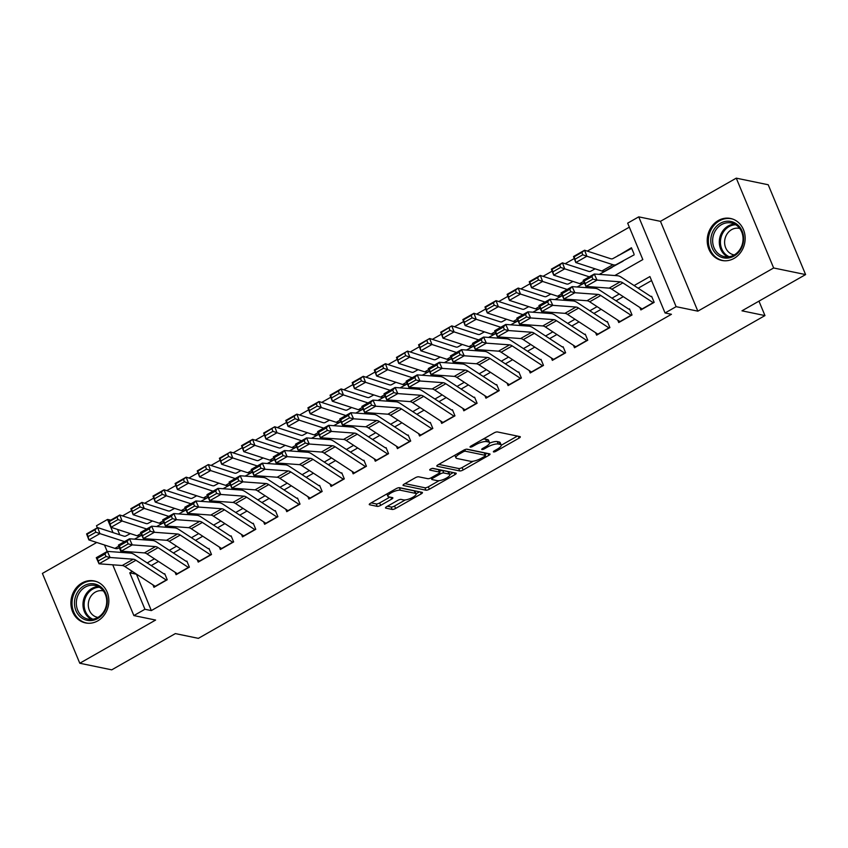 <?xml version="1.0" encoding="UTF-8"?>
<svg xmlns="http://www.w3.org/2000/svg" width="848" height="848" viewBox="0 0 848 848"><rect width="100%" height="100%" fill="white"/><g stroke="black" fill="none" stroke-linecap="round" stroke-linejoin="round"><path stroke-width="1.27" d="M493.6 451.942A1.887 0.551 157.4 0 0 496.006 451.253L519.082 438.109A2.692 0.784 157.4 0 0 520.322 436.815A2.692 0.784 157.4 0 0 520.004 436.614L497.426 431.939A2.692 0.784 157.4 0 0 494.002 432.925L470.916 446.069A1.887 0.551 157.4 0 0 470.057 446.981A1.887 0.551 157.4 0 0 470.28 447.119A1.887 0.551 157.4 0 0 472.675 446.43L475.664 444.734A8.628 2.512 157.4 0 1 486.625 441.607L488.512 441.988A8.628 2.512 157.4 0 1 489.529 442.635A8.628 2.512 157.4 0 1 485.565 446.779L482.586 448.486A1.887 0.551 157.4 0 0 481.717 449.387A1.887 0.551 157.4 0 0 481.94 449.535A1.887 0.551 157.4 0 0 484.335 448.846L487.324 447.14A8.628 2.512 157.4 0 1 498.295 444.013L500.172 444.405A8.628 2.512 157.4 0 1 501.189 445.041A8.628 2.512 157.4 0 1 497.235 449.196L494.246 450.892A1.887 0.551 157.4 0 0 493.377 451.804A1.887 0.551 157.4 0 0 493.6 451.942M97.753 620.874A21.433 18.868 -78.3 0 0 108.756 598.762A21.433 18.868 -78.3 0 0 94.202 580.944A21.433 18.868 -78.3 0 0 81.98 583.011A21.433 18.868 -78.3 0 0 70.978 605.122A21.433 18.868 -78.3 0 0 85.531 622.93A21.433 18.868 -78.3 0 0 97.753 620.874M734.071 258.396A21.433 18.868 -78.3 0 0 745.074 236.274A21.433 18.868 -78.3 0 0 730.52 218.466A21.433 18.868 -78.3 0 0 718.309 220.522A21.433 18.868 -78.3 0 0 707.306 242.634A21.433 18.868 -78.3 0 0 721.849 260.453A21.433 18.868 -78.3 0 0 734.071 258.396M386.741 506.638A2.692 0.784 157.4 0 0 385.501 507.931A2.692 0.784 157.4 0 0 385.819 508.132L392.158 509.436A2.692 0.784 157.4 0 0 395.581 508.461L421.212 493.865A2.692 0.784 157.4 0 0 422.452 492.561A2.692 0.784 157.4 0 0 422.134 492.359L399.556 487.695A2.692 0.784 157.4 0 0 396.133 488.671L370.491 503.277A2.692 0.784 157.4 0 0 369.262 504.571A2.692 0.784 157.4 0 0 369.58 504.772L377.222 506.362A2.692 0.784 157.4 0 0 380.657 505.376L391.628 499.133A2.692 0.784 157.4 0 0 392.857 497.829A2.692 0.784 157.4 0 0 392.539 497.628L388.744 496.843A7.219 2.099 157.4 0 1 387.896 496.313A7.219 2.099 157.4 0 1 392.433 492.19A7.219 2.099 157.4 0 1 400.373 490.229L415.234 493.303A7.219 2.099 157.4 0 1 416.082 493.833A7.219 2.099 157.4 0 1 411.545 497.956A7.219 2.099 157.4 0 1 403.616 499.917L401.136 499.408A2.692 0.784 157.4 0 0 397.712 500.384L386.741 506.638M136.38 574.054L151.326 610.592L144.934 609.267L133.867 615.574L112.742 564.81M805.6 274.582L773.652 267.979L736.265 178.154L768.214 184.758L805.6 274.582L741.968 310.824L764.97 315.583L198.368 638.353L175.366 633.594L111.735 669.846L79.786 663.242L155.597 620.058L133.867 615.574M736.265 178.154L660.465 221.339L697.851 311.163L773.652 267.979M697.851 311.163L676.121 306.669L665.055 312.976L649.907 276.565L634.103 285.564M151.326 610.592L671.446 314.29L665.055 312.976M459.722 470.947A2.692 0.784 157.4 0 0 463.146 469.972L488.777 455.376A2.692 0.784 157.4 0 0 490.017 454.072A2.692 0.784 157.4 0 0 489.699 453.871L467.121 449.207A2.692 0.784 157.4 0 0 463.697 450.182L438.056 464.789A2.692 0.784 157.4 0 0 436.826 466.082A2.692 0.784 157.4 0 0 437.144 466.283L459.722 470.947L458.704 468.52A2.692 0.784 157.4 0 0 462.139 467.545L473.248 461.217M454.994 474.615L429.364 489.222A2.692 0.784 157.4 0 1 425.94 490.197L403.362 485.533A2.692 0.784 157.4 0 1 403.044 485.332A2.692 0.784 157.4 0 1 404.273 484.038L415.244 477.784A2.692 0.784 157.4 0 1 418.679 476.809L427.827 478.696A2.692 0.784 157.4 0 0 431.261 477.721L438.533 473.576A2.692 0.784 157.4 0 0 439.773 472.283A2.692 0.784 157.4 0 0 439.455 472.082L429.925 470.11A1.887 0.551 157.4 0 1 429.703 469.972A1.887 0.551 157.4 0 1 430.89 468.891A1.887 0.551 157.4 0 1 432.957 468.372L455.917 473.12A2.692 0.784 157.4 0 1 456.235 473.322A2.692 0.784 157.4 0 1 454.994 474.615L454.231 472.771M96.736 542.476L42.4 573.418L79.786 663.242M639.869 307.485L640.887 309.933L654.158 302.365L651.635 296.302M617.736 320.099L618.754 322.537L632.025 314.979L629.502 308.905M595.603 332.702L596.621 335.151L609.892 327.582L607.369 321.519M573.471 345.316L574.488 347.754L587.759 340.196L585.237 334.123M551.338 357.92L552.355 360.368L565.627 352.8L563.104 346.737M529.205 370.534L530.223 372.972L543.494 365.414L540.971 359.34M507.072 383.137L508.09 385.586L521.361 378.017L518.838 371.943M484.939 395.751L485.957 398.189L499.228 390.621L496.705 384.557M462.807 408.354L463.824 410.803L477.095 403.235L474.573 397.161M440.674 420.958L441.691 423.406L454.963 415.838L452.44 409.775M418.541 433.572L419.559 436.01L432.83 428.452L430.307 422.378M396.408 446.175L397.426 448.624L410.697 441.055L408.174 434.992M374.275 458.789L375.293 461.227L388.564 453.669L386.041 447.596M352.143 471.393L353.16 473.841L366.431 466.273L363.909 460.21M330.01 484.007L331.027 486.445L344.299 478.887L341.776 472.813M307.877 496.61L308.895 499.059L322.166 491.49L319.643 485.427M285.744 509.224L286.762 511.662L300.033 504.104L297.51 498.03M263.611 521.827L264.629 524.276L277.9 516.708L275.377 510.634M241.479 534.441L242.496 536.879L255.767 529.311L253.245 523.248M219.346 547.045L220.363 549.493L233.635 541.925L231.112 535.851M197.213 559.648L198.231 562.097L211.502 554.528L208.979 548.465M175.08 572.262L176.098 574.7L189.369 567.142L186.846 561.069M651.571 280.571L638.162 288.203M623.301 296.673L616.03 300.817M601.168 309.287L593.897 313.421M579.036 321.89L571.764 326.035M556.903 334.504L549.631 338.638M534.77 347.108L527.498 351.252M512.637 359.722L505.366 363.856M490.504 372.325L483.233 376.47M468.372 384.928L461.1 389.073M446.239 397.542L438.967 401.676M424.106 410.146L416.834 414.29M401.973 422.76L394.702 426.894M379.84 435.363L372.569 439.508M357.708 447.977L350.436 452.111M335.575 460.581L328.303 464.725M313.442 473.195L306.17 477.329M291.309 485.798L284.038 489.943M269.176 498.401L261.905 502.546M247.044 511.015L239.772 515.149M224.911 523.619L217.639 527.763M202.778 536.233L195.506 540.367M180.645 548.836L173.374 552.981M158.512 561.45L151.241 565.584M164.713 573.683L167.236 579.746L153.965 587.314L152.947 584.866M629.343 227.158L587.293 251.114M574.276 258.534L565.16 263.717M552.143 271.137L543.027 276.331M530.011 283.751L520.895 288.935M507.878 296.355L498.762 301.549M485.745 308.958L476.629 314.152M463.612 321.572L454.496 326.766M441.479 334.176L432.363 339.37M419.347 346.79L410.231 351.973M397.214 359.393L388.098 364.587M375.081 372.007L365.965 377.19M352.948 384.61L343.832 389.804M330.815 397.224L321.699 402.408M308.683 409.828L299.567 415.022M286.55 422.442L277.434 427.625M264.417 435.045L255.301 440.239M242.284 447.649L233.168 452.843M220.151 460.263L211.035 465.446M198.019 472.866L188.903 478.06M175.886 485.48L166.77 490.663M153.753 498.083L144.637 503.277M131.62 510.697L122.504 515.881M117.543 529.438L119.78 534.812M126.776 551.603L127.295 552.864M633.954 253.817L631.431 247.743L618.287 255.651M764.97 315.583L758.96 301.146M97.329 527.795L96.481 525.749L107.548 519.442L113.028 532.608M110.802 520.121L107.548 519.442M614.811 275.526L642.826 259.573L627.668 223.151L638.735 216.855L676.121 306.669M660.465 221.339L638.735 216.855M107.198 551.486L104.495 544.999M132.32 571.404L129.776 572.856L144.934 609.267M619.241 294.023L611.97 298.167M597.109 306.637L589.837 310.771M574.976 319.24L567.704 323.385M552.843 331.854L545.571 335.988M530.71 344.458L523.439 348.602M508.577 357.072L501.306 361.206M486.445 369.675L479.173 373.82M464.312 382.289L457.04 386.423M442.179 394.892L434.907 399.037M420.046 407.496L412.775 411.64M397.913 420.11L390.642 424.244M375.781 432.713L368.509 436.858M353.648 445.327L346.376 449.461M331.515 457.931L324.243 462.075M309.382 470.545L302.111 474.679M287.249 483.148L279.978 487.293M265.117 495.762L257.845 499.896M242.984 508.365L235.712 512.51M220.851 520.979L213.579 525.113M198.718 533.583L191.447 537.727M176.585 546.186L169.314 550.331M154.453 558.8L147.181 562.934M127.889 552.907L129.786 551.825M150.022 540.293L151.919 539.222M172.155 527.689L174.052 526.608M194.287 515.075L196.185 514.005M216.42 502.472L218.318 501.391M238.553 489.868L240.45 488.787M260.686 477.254L262.583 476.173M282.819 464.651L284.716 463.57M304.951 452.037L306.849 450.956M327.084 439.434L328.982 438.352M349.217 426.82L351.114 425.749M371.35 414.216L373.247 413.135M393.483 401.602L395.38 400.532M415.615 388.999L417.513 387.918M437.748 376.395L439.646 375.314M459.881 363.781L461.778 362.7M482.014 351.178L483.911 350.097M504.147 338.564L506.044 337.483M526.279 325.961L528.177 324.879M548.412 313.347L550.31 312.276M570.545 300.743L572.442 299.662M592.678 288.129L594.575 287.059M119.303 547.691L121.275 552.419M136.168 574.17L129.776 572.856M618.15 255.312L618.701 255.428M501.189 445.041L500.182 442.614A8.628 2.512 157.4 0 0 499.165 441.978L500.172 444.405M489.561 443.144A8.628 2.512 157.4 0 1 497.278 441.585L499.165 441.978M489.529 442.635L488.512 440.207A8.628 2.512 157.4 0 0 487.494 439.561L488.512 441.988M482.883 439.253A8.628 2.512 157.4 0 1 485.618 439.179L487.494 439.561M501.242 445.264L517.386 436.073M438.745 464.397L458.704 468.52M485.088 454.475L487.081 453.33M484.632 456.372A1.887 0.551 157.4 0 0 485.501 455.461A1.887 0.551 157.4 0 0 485.279 455.323L465.457 451.231A1.887 0.551 157.4 0 0 463.061 451.91L459.913 453.701A8.628 2.512 157.4 0 0 455.959 457.856A8.628 2.512 157.4 0 0 456.977 458.492L470.513 461.291A8.628 2.512 157.4 0 0 481.484 458.164L484.632 456.372M484.431 453.288A1.887 0.551 157.4 0 0 484.484 453.033A1.887 0.551 157.4 0 0 484.261 452.896L485.279 455.323M466.432 449.207L484.261 452.896M454.888 455.206A8.628 2.512 157.4 0 0 454.941 455.429L455.959 457.856M453.298 472.58L449.8 474.573A7.219 2.099 157.4 0 0 448.952 474.043L443.716 472.961A2.692 0.784 157.4 0 0 440.292 473.937L433.01 478.081A2.692 0.784 157.4 0 0 431.78 479.374A2.692 0.784 157.4 0 0 432.098 479.576L437.335 480.657A7.219 2.099 157.4 0 0 445.264 478.696A7.219 2.099 157.4 0 0 449.8 474.583L448.793 472.156A7.219 2.099 157.4 0 0 447.945 471.615L448.952 474.043M439.094 480.668L428.357 486.794L429.364 489.222M404.962 483.646L424.922 487.77A2.692 0.784 157.4 0 0 428.357 486.794M439.773 472.283L438.766 469.856A2.692 0.784 157.4 0 0 438.448 469.654L432.363 468.393M439.423 471.435A2.692 0.784 157.4 0 1 442.709 470.534L447.945 471.615M416.082 493.833L415.075 491.405A7.219 2.099 157.4 0 0 414.227 490.875L415.234 493.303M398.666 487.727A7.219 2.099 157.4 0 1 399.366 487.801L414.227 490.875M371.18 502.885L376.215 503.924A2.692 0.784 157.4 0 0 379.639 502.949L389.932 497.087M387.419 506.245L391.14 507.009A2.692 0.784 157.4 0 0 394.574 506.033L405.27 499.938M416.071 493.79L419.516 491.819M631.824 248.697A9.614 3.615 60.3 0 0 630.774 248.846L612.797 258.64A13.738 5.162 -119.7 0 1 610.602 258.693L584.579 250.224L586.869 256.234L612.892 264.703A20.606 7.738 60.3 0 0 616.178 264.618L634.166 254.824M582.767 254.803L581.855 252.407L574.107 256.817L575.029 259.223L582.767 254.803L586.869 256.234L575.803 262.541L601.826 271.01A20.606 7.738 60.3 0 0 605.112 270.925L623.1 261.131M575.029 259.223L575.803 262.541L573.513 256.531L584.579 250.224L581.855 252.407M573.513 256.531L574.107 256.817M642.349 309.096A9.614 3.615 -119.7 0 1 642.106 308.958L611.811 289.179A13.738 5.162 60.3 0 0 609.161 288.129L585.957 286.423L583.201 280.317L594.268 274.021L617.482 275.717A20.606 7.738 -119.7 0 1 621.457 277.307L651.063 296.63M591.872 276.681L594.268 274.021L597.024 280.116L585.957 286.423L585.226 283.529L592.975 279.119L591.872 276.681L584.124 281.091L585.226 283.529M653.416 302.8A9.614 3.615 -119.7 0 1 653.172 302.651L622.877 282.872A13.738 5.162 60.3 0 0 620.227 281.822L597.024 280.116L592.975 279.119M584.124 281.091L583.201 280.317M720.387 223.278A18.55 16.324 101.7 0 1 742.148 231.154A18.55 16.324 101.7 0 1 734.029 256.054A18.55 16.324 101.7 0 1 712.267 248.178A18.55 16.324 101.7 0 1 720.387 223.278M734.167 254.972A17.172 15.116 -78.3 0 0 742.986 237.249A17.172 15.116 -78.3 0 0 731.326 222.982A17.172 15.116 -78.3 0 0 721.531 224.625A17.172 15.116 -78.3 0 0 712.712 242.348A17.172 15.116 -78.3 0 0 724.372 256.626A17.172 15.116 -78.3 0 0 734.167 254.972M734.251 254.919A13.526 11.904 101.7 0 1 733.838 254.845A13.526 11.904 101.7 0 1 724.658 243.609A13.526 11.904 101.7 0 1 731.601 229.66A13.526 11.904 101.7 0 1 739.308 228.356A13.526 11.904 101.7 0 1 739.721 228.451M733.128 219.229A21.295 18.741 -78.3 0 0 731.517 218.805A21.295 18.741 -78.3 0 0 719.38 220.851A21.295 18.741 -78.3 0 0 708.44 242.825A21.295 18.741 -78.3 0 0 722.899 260.527A21.295 18.741 -78.3 0 0 724.542 260.781M100.414 586.593A18.55 16.324 101.7 0 1 104.262 612.086A18.55 16.324 101.7 0 1 81.366 617.715A18.55 16.324 101.7 0 1 77.507 592.222A18.55 16.324 101.7 0 1 100.414 586.593M82.701 616.697A17.172 15.116 -78.3 0 0 88.054 619.104A17.172 15.116 -78.3 0 0 105.385 608.535A17.172 15.116 -78.3 0 0 100.35 587.876A17.172 15.116 -78.3 0 0 95.008 585.459A17.172 15.116 -78.3 0 0 77.677 596.038A17.172 15.116 -78.3 0 0 82.701 616.697M97.923 617.408A13.526 11.904 101.7 0 1 97.52 617.333A13.526 11.904 101.7 0 1 93.312 615.436A13.526 11.904 101.7 0 1 89.347 599.165A13.526 11.904 101.7 0 1 102.99 590.844A13.526 11.904 101.7 0 1 103.403 590.939M96.81 581.707A21.295 18.741 -78.3 0 0 95.199 581.293A21.295 18.741 -78.3 0 0 73.712 594.406A21.295 18.741 -78.3 0 0 79.945 620.026A21.295 18.741 -78.3 0 0 86.581 623.015A21.295 18.741 -78.3 0 0 88.213 623.259M595.116 268.827L590.664 271.254A13.738 5.162 -119.7 0 1 588.47 271.307L562.447 262.838L564.736 268.837L589.318 276.84M599.271 274.381L612.033 267.438M560.634 267.417L559.722 265.011L551.974 269.431L552.896 271.826L560.634 267.417L564.736 268.837L553.67 275.144L579.693 283.614A20.606 7.738 60.3 0 0 582.979 283.539L584.325 282.797M599.716 274.413L600.967 273.734M552.896 271.826L553.67 275.144L551.38 269.145L562.447 262.838L559.722 265.011M551.38 269.145L551.974 269.431M572.983 281.43L568.531 283.857A13.738 5.162 -119.7 0 1 566.337 283.91L540.314 275.441L542.603 281.451L567.185 289.444M577.138 286.995L584.42 283.02M538.501 280.02L537.59 277.625L529.841 282.034L530.763 284.44L538.501 280.02L542.603 281.451L531.537 287.758L557.56 296.228A20.606 7.738 60.3 0 0 560.846 296.143L562.192 295.411M577.583 287.027L578.834 286.348M530.763 284.44L531.537 287.758L529.247 281.748L540.314 275.441L537.59 277.625M529.247 281.748L529.841 282.034M550.85 294.044L546.398 296.471A13.738 5.162 -119.7 0 1 544.204 296.524L518.181 288.055L520.471 294.055L545.052 302.058M555.005 299.598L562.288 295.634M516.368 292.634L515.457 290.228L507.708 294.638L508.63 297.044L516.368 292.634L520.471 294.055L509.404 300.362L535.427 308.831A20.606 7.738 60.3 0 0 538.713 308.746L540.059 308.015M555.451 299.63L556.701 298.952M508.63 297.044L509.404 300.362L507.115 294.351L518.181 288.055L515.457 290.228M507.115 294.351L507.708 294.638M528.717 306.647L524.265 309.075A13.738 5.162 -119.7 0 1 522.071 309.128L496.048 300.658L498.338 306.669L522.919 314.661M532.873 312.212L540.155 308.237M494.236 305.238L493.324 302.842L485.575 307.252L486.498 309.658L494.236 305.238L498.338 306.669L487.271 312.965L513.294 321.434A20.606 7.738 60.3 0 0 516.58 321.36L517.927 320.629M533.318 312.244L534.569 311.566M486.498 309.658L487.271 312.965L484.982 306.965L496.048 300.658L493.324 302.842M484.982 306.965L485.575 307.252M620.217 321.71A9.614 3.615 -119.7 0 1 619.973 321.562L589.678 301.793A13.738 5.162 60.3 0 0 587.028 300.733L563.825 299.026L561.069 292.931L572.135 286.624L595.349 288.331A20.606 7.738 -119.7 0 1 599.324 289.91L628.93 309.234M569.739 289.285L572.135 286.624L574.891 292.73L563.825 299.026L563.093 296.143L570.842 291.723L569.739 289.285L561.991 293.694L563.093 296.143M631.283 315.403A9.614 3.615 -119.7 0 1 631.039 315.255L600.744 295.486A13.738 5.162 60.3 0 0 598.094 294.426L574.891 292.73L570.842 291.723M561.991 293.694L561.069 292.931M598.084 334.313A9.614 3.615 -119.7 0 1 597.84 334.165L567.545 314.396A13.738 5.162 60.3 0 0 564.895 313.347L541.692 311.64L538.936 305.534L550.002 299.238L573.216 300.934A20.606 7.738 -119.7 0 1 577.191 302.513L606.797 321.848M547.607 301.899L550.002 299.238L552.758 305.333L541.692 311.64L540.96 308.746L548.709 304.337L547.607 301.899L539.858 306.308L540.96 308.746M609.15 328.017A9.614 3.615 -119.7 0 1 608.906 327.869L578.612 308.089A13.738 5.162 60.3 0 0 575.962 307.04L552.758 305.333L548.709 304.337M539.858 306.308L538.936 305.534M575.951 346.927A9.614 3.615 -119.7 0 1 575.707 346.779L545.412 326.999A13.738 5.162 60.3 0 0 542.762 325.95L519.559 324.243L516.803 318.148L527.869 311.841L551.083 313.548A20.606 7.738 -119.7 0 1 555.058 315.127L584.664 334.451M525.474 314.502L527.869 311.841L530.625 317.947L519.559 324.243L518.828 321.36L526.576 316.94L525.474 314.502L517.725 318.912L518.828 321.36M587.017 340.62A9.614 3.615 -119.7 0 1 586.774 340.472L556.479 320.703A13.738 5.162 60.3 0 0 553.829 319.643L530.625 317.947L526.576 316.94M517.725 318.912L516.803 318.148M553.818 359.531A9.614 3.615 -119.7 0 1 553.574 359.382L523.28 339.613A13.738 5.162 60.3 0 0 520.63 338.553L497.426 336.857L494.67 330.752L505.737 324.445L528.951 326.151A20.606 7.738 -119.7 0 1 532.926 327.731L562.531 347.055M503.341 327.105L505.737 324.445L508.493 330.55L497.426 336.857L496.695 333.964L504.443 329.554L503.341 327.105L495.592 331.526L496.695 333.964M564.885 353.234A9.614 3.615 -119.7 0 1 564.641 353.086L534.346 333.306A13.738 5.162 60.3 0 0 531.696 332.257L508.493 330.55L504.443 329.554M495.592 331.526L494.67 330.752M506.585 319.251L502.133 321.689A13.738 5.162 -119.7 0 1 499.938 321.742L473.915 313.272L476.205 319.272L500.786 327.275M510.74 324.816L518.022 320.851M472.103 317.852L471.191 315.445L463.443 319.855L464.365 322.261L472.103 317.852L476.205 319.272L465.139 325.579L491.162 334.048A20.606 7.738 60.3 0 0 494.448 333.964L495.794 333.232M511.185 324.848L512.436 324.169M464.365 322.261L465.139 325.579L462.849 319.569L473.915 313.272L471.191 315.445M462.849 319.569L463.443 319.855M531.685 372.145A9.614 3.615 -119.7 0 1 531.442 371.996L501.147 352.217A13.738 5.162 60.3 0 0 498.497 351.167L475.293 349.461L472.537 343.366L483.604 337.059L506.818 338.765A20.606 7.738 -119.7 0 1 510.793 340.345L540.399 359.669M481.208 339.719L483.604 337.059L486.36 343.154L475.293 349.461L474.562 346.567L482.311 342.157L481.208 339.719L473.46 344.129L474.562 346.567M542.752 365.838A9.614 3.615 -119.7 0 1 542.508 365.689L512.213 345.92A13.738 5.162 60.3 0 0 509.563 344.86L486.36 343.154L482.311 342.157M473.46 344.129L472.537 343.366M484.452 331.865L480 334.292A13.738 5.162 -119.7 0 1 477.806 334.345L451.783 325.876L454.072 331.886L478.654 339.878M488.607 337.43L495.889 333.455M472.315 346.578L473.661 345.846L472.315 346.578A20.606 7.738 60.3 0 1 469.029 346.652L443.006 338.182L440.716 332.183L451.783 325.876L441.31 332.469L442.232 334.865L449.97 330.455L449.058 328.049M489.052 337.462L490.303 336.783M449.97 330.455L454.072 331.886L443.006 338.182L442.232 334.865M440.716 332.183L441.31 332.469M509.553 384.748A9.614 3.615 -119.7 0 1 509.309 384.6L479.014 364.831A13.738 5.162 60.3 0 0 476.364 363.771L453.161 362.075L450.405 355.969L461.471 349.662L484.685 351.369A20.606 7.738 -119.7 0 1 488.66 352.948L518.266 372.272M459.075 352.323L461.471 349.662L464.227 355.768L453.161 362.075L452.429 359.181L460.178 354.771L459.075 352.323L451.327 356.743L452.429 359.181M520.619 378.441A9.614 3.615 -119.7 0 1 520.375 378.293L490.08 358.524A13.738 5.162 60.3 0 0 487.43 357.474L464.227 355.768L460.178 354.771M451.327 356.743L450.405 355.969M462.319 344.468L457.867 346.896A13.738 5.162 -119.7 0 1 455.673 346.949L429.65 338.49L431.939 344.489L456.521 352.492M466.474 350.033L473.756 346.069M450.182 359.181L451.528 358.45L450.182 359.181A20.606 7.738 60.3 0 1 446.896 359.266L420.873 350.796L418.583 344.786L429.65 338.49L419.177 345.072L420.099 347.479L427.837 343.069L426.926 340.663M466.919 350.065L468.17 349.387M427.837 343.069L431.939 344.489L420.873 350.796L420.099 347.479M418.583 344.786L419.177 345.072M487.42 397.362A9.614 3.615 -119.7 0 1 487.176 397.214L456.881 377.434A13.738 5.162 60.3 0 0 454.231 376.385L431.028 374.678L428.272 368.573L439.338 362.276L462.552 363.983A20.606 7.738 -119.7 0 1 466.527 365.562L496.133 384.886M436.943 364.937L439.338 362.276L442.094 368.371L431.028 374.678L430.296 371.784L438.045 367.375L436.943 364.937L429.194 369.346L430.296 371.784M498.486 391.055A9.614 3.615 -119.7 0 1 498.242 390.907L467.948 371.138A13.738 5.162 60.3 0 0 465.298 370.078L442.094 368.371L438.045 367.375M429.194 369.346L428.272 368.573M440.186 357.082L435.734 359.51A13.738 5.162 -119.7 0 1 433.54 359.563L407.517 351.093L409.807 357.103L434.388 365.096M444.341 362.637L451.624 358.672M428.049 371.795L429.395 371.053L428.049 371.795A20.606 7.738 60.3 0 1 424.763 371.869L398.74 363.4L396.451 357.4L407.517 351.093L397.044 357.686L397.966 360.082L405.704 355.672L404.793 353.266M444.787 362.679L446.037 362.001M405.704 355.672L409.807 357.103L398.74 363.4L397.966 360.082M396.451 357.4L397.044 357.686M465.287 409.966A9.614 3.615 -119.7 0 1 465.043 409.817L434.748 390.048A13.738 5.162 60.3 0 0 432.098 388.988L408.895 387.282L406.139 381.187L417.205 374.88L440.419 376.586A20.606 7.738 -119.7 0 1 444.394 378.166L474 397.489M414.81 377.54L417.205 374.88L419.961 380.985L408.895 387.282L408.164 384.398L415.912 379.978L414.81 377.54L407.061 381.96L408.164 384.398M476.353 403.659A9.614 3.615 -119.7 0 1 476.11 403.51L445.815 383.741A13.738 5.162 60.3 0 0 443.165 382.692L419.961 380.985L415.912 379.978M407.061 381.96L406.139 381.187M418.053 369.686L413.601 372.113A13.738 5.162 -119.7 0 1 411.407 372.166L385.384 363.697L387.674 369.707L412.255 377.71M422.209 375.251L429.491 371.286M383.572 368.276L382.66 365.88L374.911 370.29L375.834 372.696L383.572 368.276L387.674 369.707L376.607 376.014L402.63 384.483A20.606 7.738 60.3 0 0 405.916 384.398L407.263 383.667M422.654 375.282L423.905 374.604M375.834 372.696L376.607 376.014L374.318 370.004L385.384 363.697L382.66 365.88M374.318 370.004L374.911 370.29M443.154 422.58A9.614 3.615 -119.7 0 1 442.91 422.431L412.616 402.652A13.738 5.162 60.3 0 0 409.966 401.602L386.762 399.896L384.006 393.79L395.073 387.494L418.287 389.19A20.606 7.738 -119.7 0 1 422.262 390.78L451.867 410.103M392.677 390.154L395.073 387.494L397.829 393.589L386.762 399.896L386.031 397.002L393.779 392.592L392.677 390.154L384.928 394.564L386.031 397.002M454.221 416.273A9.614 3.615 -119.7 0 1 453.977 416.124L423.682 396.345A13.738 5.162 60.3 0 0 421.032 395.295L397.829 393.589L393.779 392.592M384.928 394.564L384.006 393.79M395.921 382.3L391.469 384.727A13.738 5.162 -119.7 0 1 389.274 384.78L363.251 376.311L365.541 382.31L390.122 390.313M400.076 387.854L407.358 383.89M361.439 380.89L360.527 378.484L352.779 382.904L353.701 385.299L361.439 380.89L365.541 382.31L354.475 388.617L380.498 397.087A20.606 7.738 60.3 0 0 383.784 397.012L385.13 396.27M400.521 387.886L401.772 387.207M353.701 385.299L354.475 388.617L352.185 382.618L363.251 376.311L360.527 378.484M352.185 382.618L352.779 382.904M421.011 435.183A9.614 3.615 -119.7 0 1 420.778 435.035L390.483 415.266A13.738 5.162 60.3 0 0 387.833 414.206L364.629 412.499L361.873 406.404L372.94 400.097L396.154 401.804A20.606 7.738 -119.7 0 1 400.129 403.383L429.735 422.707M370.544 402.758L372.94 400.097L375.696 406.203L364.629 412.499L363.898 409.616L371.647 405.196L370.544 402.758L362.796 407.167L363.898 409.616M432.088 428.876A9.614 3.615 -119.7 0 1 431.844 428.728L401.549 408.959A13.738 5.162 60.3 0 0 398.899 407.899L375.696 406.203L371.647 405.196M362.796 407.167L361.873 406.404M373.788 394.903L369.336 397.33A13.738 5.162 -119.7 0 1 367.142 397.383L341.119 388.914L343.408 394.924L367.99 402.927M377.943 400.468L385.225 396.493M339.306 393.493L338.394 391.098L330.646 395.507L331.568 397.913L339.306 393.493L343.408 394.924L332.342 401.231L358.365 409.701A20.606 7.738 60.3 0 0 361.651 409.616L362.997 408.884M378.388 400.5L379.639 399.821M331.568 397.913L332.342 401.231L330.052 395.221L341.119 388.914L338.394 391.098M330.052 395.221L330.646 395.507M398.878 447.786A9.614 3.615 -119.7 0 1 398.645 447.638L368.35 427.869A13.738 5.162 60.3 0 0 365.7 426.82L342.497 425.113L339.741 419.007L350.807 412.711L374.021 414.407A20.606 7.738 -119.7 0 1 377.996 415.997L407.602 435.321M348.411 415.372L350.807 412.711L353.563 418.806L342.497 425.113L341.765 422.219L349.514 417.81L348.411 415.372L340.663 419.781L341.765 422.219M409.944 441.49A9.614 3.615 -119.7 0 1 409.711 441.342L379.416 421.562A13.738 5.162 60.3 0 0 376.766 420.513L353.563 418.806L349.514 417.81M340.663 419.781L339.741 419.007M351.655 407.517L347.203 409.944A13.738 5.162 -119.7 0 1 345.009 409.997L318.986 401.528L321.275 407.528L345.857 415.531M355.81 413.071L363.092 409.107M317.173 406.107L316.262 403.701L308.513 408.111L309.435 410.517L317.173 406.107L321.275 407.528L310.209 413.835L336.232 422.304A20.606 7.738 60.3 0 0 339.518 422.219L340.864 421.488M356.255 413.103L357.506 412.425M309.435 410.517L310.209 413.835L307.919 407.824L318.986 401.528L316.262 403.701M307.919 407.824L308.513 408.111M376.745 460.4A9.614 3.615 -119.7 0 1 376.512 460.252L346.217 440.483A13.738 5.162 60.3 0 0 343.567 439.423L320.364 437.716L317.608 431.621L328.674 425.314L351.888 427.021A20.606 7.738 -119.7 0 1 355.863 428.6L385.469 447.924M326.279 427.975L328.674 425.314L331.43 431.42L320.364 437.716L319.632 434.833L327.381 430.413L326.279 427.975L318.53 432.385L319.632 434.833M387.812 454.093A9.614 3.615 -119.7 0 1 387.578 453.945L357.284 434.176A13.738 5.162 60.3 0 0 354.634 433.116L331.43 431.42L327.381 430.413M318.53 432.385L317.608 431.621M354.612 473.004A9.614 3.615 -119.7 0 1 354.379 472.855L324.084 453.086A13.738 5.162 60.3 0 0 321.434 452.037L298.231 450.33L295.475 444.225L306.541 437.918L329.755 439.624A20.606 7.738 -119.7 0 1 333.73 441.204L363.336 460.528M304.146 440.589L306.541 437.918L309.297 444.023L298.231 450.33L297.5 447.437L305.248 443.027L304.146 440.589L296.397 444.999L297.5 447.437M365.679 466.707A9.614 3.615 -119.7 0 1 365.446 466.559L335.151 446.779A13.738 5.162 60.3 0 0 332.501 445.73L309.297 444.023L305.248 443.027M296.397 444.999L295.475 444.225M332.48 485.618A9.614 3.615 -119.7 0 1 332.246 485.469L301.952 465.69A13.738 5.162 60.3 0 0 299.302 464.64L276.098 462.934L273.342 456.839L284.409 450.532L307.623 452.238A20.606 7.738 -119.7 0 1 311.598 453.818L341.203 473.142M282.013 453.192L284.409 450.532L287.165 456.627L276.098 462.934L275.367 460.04L283.115 455.63L282.013 453.192L274.264 457.602L275.367 460.04M343.546 479.311A9.614 3.615 -119.7 0 1 343.313 479.162L313.018 459.393A13.738 5.162 60.3 0 0 310.368 458.333L287.165 456.627L283.115 455.63M274.264 457.602L273.342 456.839M329.522 420.12L325.07 422.548A13.738 5.162 -119.7 0 1 322.876 422.601L296.853 414.131L299.143 420.142L323.724 428.134M333.677 425.685L340.96 421.71M295.04 418.711L294.129 416.315L286.38 420.725L287.302 423.131L295.04 418.711L299.143 420.142L288.076 426.449L314.099 434.907A20.606 7.738 60.3 0 0 317.385 434.833L318.731 434.102M334.123 425.717L335.373 425.039M287.302 423.131L288.076 426.449L285.787 420.438L296.853 414.131L294.129 416.315M285.787 420.438L286.38 420.725M307.389 432.734L302.937 435.162A13.738 5.162 -119.7 0 1 300.743 435.215L274.72 426.745L277.01 432.745L301.591 440.748M311.545 438.289L318.827 434.324M295.252 447.437L296.599 446.705L295.252 447.437A20.606 7.738 60.3 0 1 291.966 447.521L265.943 439.052L263.654 433.042L274.72 426.745L264.247 433.328L265.17 435.734L272.908 431.325L271.996 428.918M311.99 438.321L313.241 437.642M272.908 431.325L277.01 432.745L265.943 439.052L265.17 435.734M263.654 433.042L264.247 433.328M285.257 445.338L280.805 447.765A13.738 5.162 -119.7 0 1 278.61 447.818L252.587 439.349L254.877 445.359L279.458 453.351M289.412 450.903L296.694 446.928M250.775 443.928L249.863 441.532L242.115 445.942L243.037 448.338L250.775 443.928L254.877 445.359L243.811 451.655L269.834 460.125A20.606 7.738 60.3 0 0 273.12 460.051L274.466 459.319M289.857 450.935L291.108 450.256M243.037 448.338L243.811 451.655L241.521 445.656L252.587 439.349L249.863 441.532M241.521 445.656L242.115 445.942M310.347 498.221A9.614 3.615 -119.7 0 1 310.114 498.073L279.819 478.304A13.738 5.162 60.3 0 0 277.169 477.244L253.965 475.548L251.209 469.442L262.276 463.135L285.49 464.842A20.606 7.738 -119.7 0 1 289.465 466.421L319.071 485.745M259.88 465.796L262.276 463.135L265.032 469.241L253.965 475.548L253.234 472.654L260.983 468.244L259.88 465.796L252.132 470.216L253.234 472.654M321.413 491.914A9.614 3.615 -119.7 0 1 321.18 491.776L290.885 471.997A13.738 5.162 60.3 0 0 288.235 470.947L265.032 469.241L260.983 468.244M252.132 470.216L251.209 469.442M263.124 457.941L258.672 460.369A13.738 5.162 -119.7 0 1 256.478 460.432L230.455 451.963L232.744 457.962L257.326 465.965M267.279 463.506L274.561 459.542M250.987 472.654L252.333 471.923L250.987 472.654A20.606 7.738 60.3 0 1 247.701 472.739L221.678 464.269L219.388 458.259L230.455 451.963L219.982 458.545L220.904 460.952L228.642 456.542L227.73 454.136M267.724 463.538L268.975 462.86M228.642 456.542L232.744 457.962L221.678 464.269L220.904 460.952M219.388 458.259L219.982 458.545M288.214 510.835A9.614 3.615 -119.7 0 1 287.981 510.687L257.686 490.907A13.738 5.162 60.3 0 0 255.036 489.858L231.833 488.151L229.077 482.056L240.143 475.749L263.357 477.456A20.606 7.738 -119.7 0 1 267.332 479.035L296.938 498.359M237.747 478.41L240.143 475.749L242.899 481.844L231.833 488.151L231.101 485.257L238.85 480.848L237.747 478.41L229.999 482.819L231.101 485.257M299.28 504.528A9.614 3.615 -119.7 0 1 299.047 504.38L268.752 484.611A13.738 5.162 60.3 0 0 266.102 483.551L242.899 481.844L238.85 480.848M229.999 482.819L229.077 482.056M240.991 470.555L236.539 472.983A13.738 5.162 -119.7 0 1 234.345 473.036L208.322 464.566L210.611 470.576L235.193 478.569M245.146 476.11L252.428 472.145M228.854 485.268L230.2 484.537L228.854 485.268A20.606 7.738 60.3 0 1 225.568 485.342L199.545 476.873L197.255 470.873L208.322 464.566L197.849 471.159L198.761 473.555L206.509 469.145L205.598 466.739M245.591 476.152L246.842 475.474M206.509 469.145L210.611 470.576L199.545 476.873L198.761 473.555M197.255 470.873L197.849 471.159M266.081 523.439A9.614 3.615 -119.7 0 1 265.848 523.29L235.553 503.521A13.738 5.162 60.3 0 0 232.903 502.461L209.7 500.765L206.944 494.66L218.01 488.353L241.224 490.059A20.606 7.738 -119.7 0 1 245.199 491.639L274.805 510.962M215.615 491.013L218.01 488.353L220.766 494.458L209.7 500.765L208.968 497.871L216.717 493.462L215.615 491.013L207.866 495.433L208.968 497.871M277.148 517.132A9.614 3.615 -119.7 0 1 276.914 516.983L246.62 497.214A13.738 5.162 60.3 0 0 243.97 496.165L220.766 494.458L216.717 493.462M207.866 495.433L206.944 494.66M218.858 483.159L214.406 485.586A13.738 5.162 -119.7 0 1 212.212 485.639L186.189 477.17L188.479 483.18L213.06 491.183M223.013 488.724L230.296 484.759M184.376 481.749L183.465 479.353L175.716 483.763L176.628 486.169L184.376 481.749L188.479 483.18L177.412 489.487L203.435 497.956A20.606 7.738 60.3 0 0 206.721 497.871L208.067 497.14M223.459 488.755L224.709 488.077M176.628 486.169L177.412 489.487L175.123 483.477L186.189 477.17L183.465 479.353M175.123 483.477L175.716 483.763M243.948 536.053A9.614 3.615 -119.7 0 1 243.715 535.904L213.42 516.125A13.738 5.162 60.3 0 0 210.77 515.075L187.567 513.369L184.811 507.263L195.877 500.967L219.091 502.663A20.606 7.738 -119.7 0 1 223.066 504.253L252.672 523.576M193.482 503.627L195.877 500.967L198.633 507.062L187.567 513.369L186.836 510.475L194.584 506.065L193.482 503.627L185.733 508.037L186.836 510.475M255.015 529.746A9.614 3.615 -119.7 0 1 254.782 529.597L224.487 509.818A13.738 5.162 60.3 0 0 221.837 508.768L198.633 507.062L194.584 506.065M185.733 508.037L184.811 507.263M196.725 495.773L192.273 498.2A13.738 5.162 -119.7 0 1 190.079 498.253L164.056 489.784L166.346 495.783L190.927 503.786M200.881 501.327L208.163 497.363M162.244 494.363L161.332 491.957L153.583 496.377L154.495 498.772L162.244 494.363L166.346 495.783L155.279 502.09L181.302 510.56A20.606 7.738 60.3 0 0 184.588 510.485L185.935 509.743M201.326 501.359L202.577 500.68M154.495 498.772L155.279 502.09L152.99 496.091L164.056 489.784L161.332 491.957M152.99 496.091L153.583 496.377M221.816 548.656A9.614 3.615 -119.7 0 1 221.582 548.508L191.288 528.739A13.738 5.162 60.3 0 0 188.638 527.679L165.434 525.972L162.678 519.877L173.745 513.57L196.959 515.277A20.606 7.738 -119.7 0 1 200.934 516.856L230.539 536.18M171.349 516.231L173.745 513.57L176.501 519.676L165.434 525.972L164.703 523.089L172.451 518.669L171.349 516.231L163.6 520.64L164.703 523.089M232.882 542.349A9.614 3.615 -119.7 0 1 232.649 542.201L202.354 522.432A13.738 5.162 60.3 0 0 199.704 521.372L176.501 519.676L172.451 518.669M163.6 520.64L162.678 519.877M174.593 508.376L170.13 510.803A13.738 5.162 -119.7 0 1 167.946 510.856L141.923 502.387L144.213 508.397L168.794 516.4M178.748 513.941L186.03 509.966M140.111 506.966L139.199 504.571L131.451 508.98L132.362 511.386L140.111 506.966L144.213 508.397L133.147 514.704L159.17 523.174A20.606 7.738 60.3 0 0 162.456 523.089L163.802 522.357M179.193 513.973L180.444 513.294M132.362 511.386L133.147 514.704L130.857 508.694L141.923 502.387L139.199 504.571M130.857 508.694L131.451 508.98M199.683 561.259A9.614 3.615 -119.7 0 1 199.45 561.111L169.155 541.342A13.738 5.162 60.3 0 0 166.505 540.293L143.301 538.586L140.545 532.48L151.612 526.184L174.826 527.88A20.606 7.738 -119.7 0 1 178.801 529.47L208.407 548.794M149.216 528.845L151.612 526.184L154.368 532.279L143.301 538.586L142.57 535.692L150.319 531.283L149.216 528.845L141.468 533.254L142.57 535.692M210.749 554.963A9.614 3.615 -119.7 0 1 210.516 554.815L180.221 535.035A13.738 5.162 60.3 0 0 177.571 533.986L154.368 532.279L150.319 531.283M141.468 533.254L140.545 532.48M152.46 520.99L147.997 523.417A13.738 5.162 -119.7 0 1 145.814 523.47L119.791 515.001L122.08 521.001L146.662 529.004M156.615 526.544L163.897 522.58M117.978 519.58L117.066 517.174L109.318 521.594L110.229 523.99L117.978 519.58L122.08 521.001L111.014 527.308L137.037 535.777A20.606 7.738 60.3 0 0 140.323 535.692L141.669 534.961M157.06 526.576L158.311 525.898M110.229 523.99L111.014 527.308L108.724 521.308L119.791 515.001L117.066 517.174M108.724 521.308L109.318 521.594M177.55 573.873A9.614 3.615 -119.7 0 1 177.317 573.725L147.022 553.956A13.738 5.162 60.3 0 0 144.372 552.896L121.169 551.189L118.413 545.094L129.479 538.787L152.693 540.494A20.606 7.738 -119.7 0 1 156.668 542.073L186.274 561.397M127.083 541.448L129.479 538.787L132.235 544.893L121.169 551.189L120.437 548.306L128.186 543.886L127.083 541.448L119.335 545.858L120.437 548.306M188.616 567.566A9.614 3.615 -119.7 0 1 188.383 567.418L158.088 547.649A13.738 5.162 60.3 0 0 155.438 546.589L132.235 544.893L128.186 543.886M119.335 545.858L118.413 545.094M130.327 533.593L125.864 536.021A13.738 5.162 -119.7 0 1 123.681 536.074L97.658 527.604L99.947 533.615L124.529 541.607M134.482 539.158L141.764 535.183M95.845 532.184L94.934 529.788L87.185 534.198L88.097 536.604L95.845 532.184L99.947 533.615L88.881 539.922L114.904 548.38A20.606 7.738 60.3 0 0 118.19 548.306L119.536 547.575M134.927 539.19L136.178 538.512M88.097 536.604L88.881 539.922L86.591 533.911L97.658 527.604L94.934 529.788M86.591 533.911L87.185 534.198M155.417 586.477A9.614 3.615 -119.7 0 1 155.184 586.328L124.889 566.559A13.738 5.162 60.3 0 0 122.239 565.51L99.036 563.803L96.28 557.698L107.346 551.391L130.55 553.097A20.606 7.738 -119.7 0 1 134.535 554.677L164.141 574.001M104.951 554.062L107.346 551.391L110.102 557.496L99.036 563.803L98.304 560.91L106.053 556.5L104.951 554.062L97.202 558.472L98.304 560.91M166.484 580.18A9.614 3.615 -119.7 0 1 166.25 580.032L135.956 560.252A13.738 5.162 60.3 0 0 133.306 559.203L110.102 557.496L106.053 556.5M97.202 558.472L96.28 557.698M495.539 450.15L496.006 451.253M472.219 445.338L472.675 446.43M483.879 447.744L484.335 448.846M497.278 441.585L498.295 444.013M486.847 445.995L487.324 447.14M485.618 439.179L486.625 441.607M475.198 443.631L475.664 444.734M518.319 436.264L519.082 438.109M436.9 465.722L437.144 466.283M488.013 453.521L488.777 455.376M462.139 467.545L463.146 469.972M464.81 449.663L465.457 451.231M462.605 450.807L463.061 451.91M459.446 452.599L459.913 453.701M424.922 487.77L425.94 490.197M403.118 484.961L403.362 485.533M438.448 469.654L439.455 472.082M442.709 470.534L443.716 472.961M439.73 472.58L440.292 473.937M432.554 476.979L433.01 478.081M399.366 487.801L400.373 490.229M390.854 497.288L391.628 499.133M379.639 502.949L380.657 505.376M376.215 503.924L377.222 506.362M369.336 504.21L369.58 504.772M420.449 492.01L421.212 493.865M394.574 506.033L395.581 508.461M391.14 507.009L392.158 509.436M385.586 507.56L385.819 508.132M612.892 264.703L601.826 271.01M616.178 264.618L605.112 270.925M611.811 289.179L622.877 282.872M609.161 288.129L620.227 281.822M642.106 308.958L653.172 302.651M727.785 256.88A17.172 15.116 101.7 0 1 719.305 241.797A17.172 15.116 101.7 0 1 728.188 226.003A17.172 15.116 101.7 0 1 734.569 224.095M735.767 224.773A16.61 14.617 -78.3 0 0 729.026 226.628A16.61 14.617 -78.3 0 0 720.429 242.221A16.61 14.617 -78.3 0 0 729.163 256.732M91.467 619.358A17.172 15.116 101.7 0 1 89.369 618.075A17.172 15.116 101.7 0 1 83.708 599.25A17.172 15.116 101.7 0 1 98.241 586.583M99.449 587.251A16.61 14.617 -78.3 0 0 84.906 599.218A16.61 14.617 -78.3 0 0 90.291 617.726A16.61 14.617 -78.3 0 0 92.845 619.22M583.668 281.345L579.693 283.614M584.314 282.776L582.979 283.539M561.535 293.959L557.56 296.228M562.182 295.38L560.846 296.143M539.402 306.563L535.427 308.831M540.049 307.994L538.713 308.746M517.269 319.177L513.294 321.434M517.916 320.597L516.58 321.36M589.678 301.793L600.744 295.486M587.028 300.733L598.094 294.426M619.973 321.562L631.039 315.255M567.545 314.396L578.612 308.089M564.895 313.347L575.962 307.04M597.84 334.165L608.906 327.869M545.412 326.999L556.479 320.703M542.762 325.95L553.829 319.643M575.707 346.779L586.774 340.472M523.28 339.613L534.346 333.306M520.63 338.553L531.696 332.257M553.574 359.382L564.641 353.086M495.137 331.78L491.162 334.048M495.783 333.211L494.448 333.964M501.147 352.217L512.213 345.92M498.497 351.167L509.563 344.86M531.442 371.996L542.508 365.689M473.004 344.394L469.029 346.652M479.014 364.831L490.08 358.524M476.364 363.771L487.43 357.474M509.309 384.6L520.375 378.293M450.871 356.997L446.896 359.266M456.881 377.434L467.948 371.138M454.231 376.385L465.298 370.078M487.176 397.214L498.242 390.907M428.738 369.601L424.763 371.869M434.748 390.048L445.815 383.741M432.098 388.988L443.165 382.692M465.043 409.817L476.11 403.51M406.605 382.215L402.63 384.483M407.252 383.635L405.916 384.398M412.616 402.652L423.682 396.345M409.966 401.602L421.032 395.295M442.91 422.431L453.977 416.124M384.473 394.818L380.498 397.087M385.119 396.249L383.784 397.012M390.483 415.266L401.549 408.959M387.833 414.206L398.899 407.899M420.778 435.035L431.844 428.728M362.34 407.432L358.365 409.701M362.986 408.853L361.651 409.616M368.35 427.869L379.416 421.562M365.7 426.82L376.766 420.513M398.645 447.638L409.711 441.342M340.207 420.036L336.232 422.304M340.854 421.467L339.518 422.219M346.217 440.483L357.284 434.176M343.567 439.423L354.634 433.116M376.512 460.252L387.578 453.945M324.084 453.086L335.151 446.779M321.434 452.037L332.501 445.73M354.379 472.855L365.446 466.559M301.952 465.69L313.018 459.393M299.302 464.64L310.368 458.333M332.246 485.469L343.313 479.162M318.074 432.65L314.099 434.907M318.721 434.07L317.385 434.833M295.941 445.253L291.966 447.521M273.809 457.867L269.834 460.125M274.455 459.287L273.12 460.051M279.819 478.304L290.885 471.997M277.169 477.244L288.235 470.947M310.114 498.073L321.18 491.776M251.676 470.47L247.701 472.739M257.686 490.907L268.752 484.611M255.036 489.858L266.102 483.551M287.981 510.687L299.047 504.38M229.543 483.084L225.568 485.342M235.553 503.521L246.62 497.214M232.903 502.461L243.97 496.165M265.848 523.29L276.914 516.983M207.41 495.688L203.435 497.956M208.057 497.108L206.721 497.871M213.42 516.125L224.487 509.818M210.77 515.075L221.837 508.768M243.715 535.904L254.782 529.597M185.277 508.291L181.302 510.56M185.924 509.722L184.588 510.485M191.288 528.739L202.354 522.432M188.638 527.679L199.704 521.372M221.582 548.508L232.649 542.201M163.145 520.905L159.17 523.174M163.791 522.326L162.456 523.089M169.155 541.342L180.221 535.035M166.505 540.293L177.571 533.986M199.45 561.111L210.516 554.815M141.012 533.509L137.037 535.777M141.658 534.94L140.323 535.692M147.022 553.956L158.088 547.649M144.372 552.896L155.438 546.589M177.317 573.725L188.383 567.418M118.879 546.123L114.904 548.38M119.526 547.543L118.19 548.306M124.889 566.559L135.956 560.252M122.239 565.51L133.306 559.203M155.184 586.328L166.25 580.032M484.484 453.033L485.501 455.461M431.123 477.795L431.78 479.374M386.911 493.928L387.896 496.313M722.899 260.527L723.969 260.749M731.517 218.805L732.587 219.028M95.199 581.293L96.269 581.516M86.581 623.015L87.641 623.227"/></g></svg>
